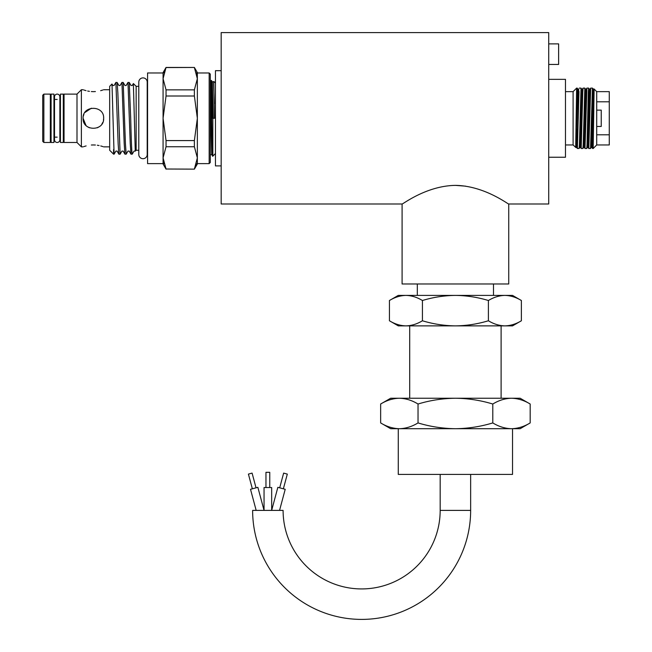<?xml version="1.0" encoding="UTF-8"?>
<svg xmlns="http://www.w3.org/2000/svg" width="652" height="652" viewBox="0 0 652 652"><rect width="100%" height="100%" fill="white"/><g stroke="black" fill="none" stroke-linecap="round" stroke-linejoin="round"><path stroke-width="0.98" d="M57.189 94.108A2.665 2.665 0 0 0 54.523 96.781L54.523 139.813A2.665 2.665 0 0 0 57.189 142.478A2.665 2.665 0 0 0 59.862 139.813L59.862 96.773A2.665 2.665 0 0 0 57.189 94.108M143 77.89A4.205 4.205 0 0 0 138.794 82.095L138.794 154.5A4.205 4.205 0 0 0 143 158.705A4.205 4.205 0 0 0 147.213 154.5L147.213 82.095A4.205 4.205 0 0 0 143 77.89M470.646 474.411L470.646 510.394A109.006 109.006 0 0 1 361.64 619.4A109.006 109.006 0 0 1 252.626 510.394L283.098 510.394A78.542 78.542 0 0 0 361.64 588.927A78.542 78.542 0 0 0 440.173 510.394L440.173 474.411M548.723 157.238L565.48 157.238L565.48 79.348L548.723 79.348M565.48 144.956L573.1 144.956L573.1 91.639L576.637 88.093L575.7 146.847M573.1 144.956L575.863 147.539L577.77 89.055L578.511 109.063M596.71 134.793L609.278 134.793L609.278 144.956L596.71 144.956L596.71 91.639L594.021 88.941L593.002 89.055L593.475 98.436M596.71 144.956L593.173 148.501L594.111 89.748M591.486 118.297L590.557 148.477L588.797 148.501L590.679 88.11L592.44 88.093L591.486 118.297M588.031 127.523L588.797 148.501M587.762 138.159L588.234 147.539L587.289 147.539L589.196 89.055L588.626 88.093L588.316 92.136L587.044 144.451L586.751 148.477L584.991 148.501L586.898 88.093L586.327 89.055L585.39 89.055L584.82 88.093L583.23 144.451L582.937 148.477L581.185 148.501L582.766 92.136L583.059 88.11L584.82 88.093M586.327 89.055L584.428 147.539L584.991 148.501M581.78 109.063L581.013 88.093L579.424 144.451L579.131 148.477L577.37 148.501L578.984 91.435M576.637 129.21L577.085 145.16M576.335 138.159L576.808 147.539L577.37 148.501M593.173 107.384L592.725 91.435M591.307 127.523L592.04 147.539L591.103 147.539L593.002 89.055L592.44 88.093M577.974 109.063L577.493 91.435M575.863 147.539L576.808 147.539L577.15 143.644L578.715 89.055L577.77 89.055L577.207 88.093L576.637 100.326M402.088 203.994L221.175 203.994L221.175 32.6L548.723 32.6L548.723 203.994L508.731 203.994L508.731 283.979L402.088 283.979L402.088 203.994C402.154 204.785 426.058 185.779 455.389 185.38C484.738 185.763 508.723 204.809 508.731 203.994M465.667 186.162L455.569 185.38M548.723 43.888L558.625 43.888L558.625 64.45L548.723 64.45M417.321 295.405L417.321 283.979M493.499 295.405L493.499 283.979M422.423 300.507C433.107 297.255 444.102 295.552 455.406 295.405L398.274 295.405L389.44 300.507C394.827 297.239 400.32 295.535 405.935 295.405C411.559 295.543 417.052 297.239 422.423 300.507L422.423 320.768C417.035 324.036 411.542 325.739 405.935 325.87L512.537 325.87L521.38 320.768C515.993 324.036 510.492 325.739 504.884 325.87C499.261 325.739 493.768 324.036 488.397 320.768C477.574 324.044 466.579 325.747 455.406 325.87C444.102 325.723 433.107 324.02 422.423 320.768M409.7 398.242L409.7 325.87M501.111 398.242L501.111 325.87M418.03 404.02C430.124 400.336 442.586 398.405 455.406 398.242L399.334 398.242C392.977 398.388 386.75 400.32 380.646 404.02L390.662 398.242L399.334 398.242C405.707 398.396 411.942 400.32 418.03 404.02L418.03 422.928C411.925 426.628 405.691 428.56 399.334 428.706L520.157 428.706L530.174 422.928C524.069 426.628 517.843 428.56 511.486 428.706C505.113 428.551 498.878 426.628 492.79 422.928C480.532 426.636 468.071 428.56 455.406 428.706C442.586 428.535 430.124 426.612 418.03 422.928M512.537 428.706L512.537 474.411L398.274 474.411L398.274 428.706M256.163 510.394L250.515 489.302L257.874 487.329L264.052 510.394L264.052 487.541L271.672 487.541L271.672 510.394L277.85 487.329L285.209 489.302L279.561 510.394M252.348 488.813L248.412 474.094L252.088 473.107L256.032 487.826M265.959 487.541L265.959 472.309L269.765 472.309L269.765 487.541M279.692 487.826L283.636 473.107L287.312 474.094L283.367 488.813M210.303 81.125L211.476 80.473L211.778 85.526L212.413 118.297L214.492 118.297L213.783 82.902M210.702 80.457L211.647 118.297C212.055 144.206 212.438 164.328 212.854 153.147M210.303 154.858L211.721 154.622L212.854 156.138L212.854 118.297M221.175 165.91L215.462 165.91L215.462 70.685L221.175 70.685M53.953 94.108L53.953 142.478L51.1 142.478L51.1 94.108L53.953 94.108M43.863 142.478L50.334 142.478L50.334 94.108L43.863 94.108L43.863 142.478L42.722 141.337L42.722 95.257L43.863 94.108M63.285 94.108L63.285 142.478L60.432 142.478L60.432 94.108L63.285 94.108M209.162 72.975L210.303 74.116L210.303 162.478L209.162 163.619L209.162 72.975L197.352 72.975M77.001 118.297L77.001 94.108L64.051 94.108L64.051 142.478L77.001 142.478L77.001 118.297M83.089 146.863L81.378 146.863L81.378 89.731L77.001 94.108M95.396 91.573L93.375 91.647C106.643 89.552 106.643 89.552 93.375 91.647L91.353 91.573M102.861 90.009L100.636 90.677M89.422 91.353L87.686 91.044M86.015 90.652L83.864 90M93.375 91.647C80.106 89.552 80.106 89.552 93.375 91.647M83.334 116.08L83.888 114.328M84.841 112.56L91.353 108.216M103.611 117.344L103.66 118.297C104.296 105.021 82.445 105.037 83.089 118.297C82.454 131.574 104.304 131.557 103.66 118.297L103.456 120.327M136.146 118.297L136.146 86.325L133.375 83.546L135.257 151.117L136.146 150.27L136.146 118.297M163.073 163.619L147.572 163.619L147.572 72.975L163.073 72.975M118.868 154.141L117.107 151.093L115.885 151.093L114.124 154.141L113.578 154.174L109.675 150.27L109.675 86.325L111.981 84.018L112.861 85.493L114.084 85.493L115.885 82.421L118.151 143.668L118.868 154.141L120.131 154.174L117.857 92.926L117.148 82.454L115.885 82.421M114.084 154.174L112.005 84.026M130.71 118.297L129.243 82.454L127.979 82.421L130.245 143.668L130.962 154.141L132.217 154.174C131.737 152.454 131.223 140.498 130.71 118.297M130.962 154.141L129.202 151.093L127.971 151.093L126.178 154.174L125.42 143.668L123.195 82.454L124.948 85.493L126.178 85.493L127.979 82.421M123.195 82.454L121.932 82.421L124.198 143.668L124.915 154.141L126.178 154.174M117.148 82.454L118.909 85.493L120.131 85.493L121.932 82.421M124.915 154.141L123.155 151.093L121.924 151.093L120.131 154.174M129.243 82.454L130.995 85.493L132.226 85.493L133.375 83.546M93.383 144.948L95.396 145.021M97.327 145.241L99.063 145.551M100.734 145.942L101.745 146.227M101.753 146.235L102.886 146.594M93.375 144.948C106.643 147.042 106.643 147.042 93.375 144.948C80.106 147.042 80.106 147.042 93.375 144.948L91.353 145.021M102.861 122.258L101.859 124.1M99.12 126.822L97.344 127.784M89.381 127.776L87.621 126.822M85.974 125.437L83.089 118.297L83.782 121.997M89.373 127.768L87.645 126.838M86.105 125.567L84.833 124.027M83.888 146.586L86.113 145.918M163.913 72.91L166.04 67.572L194.386 67.449L166.04 67.449L163.073 78.713L166.04 89.854L166.04 96.015L194.386 96.015L194.386 89.854L166.04 89.854M194.386 169.145L166.04 169.015L194.386 169.145L197.352 164.002L197.352 157.882L194.386 146.741L194.386 140.579L166.04 140.579L166.04 146.741L194.386 146.741M194.386 89.854L197.352 78.713L194.386 67.572M194.386 140.579L197.352 118.297L194.386 96.015M166.04 96.015L163.073 118.297L166.04 140.579M196.513 163.685L194.386 169.015L197.352 157.882L197.352 78.713L196.488 72.82M166.04 146.741L163.073 157.882L166.04 169.015M163.937 163.774L163.073 157.882L163.073 164.002L166.04 169.145M194.386 67.449L197.352 72.592L197.352 78.713M166.04 67.449L163.073 72.592L163.073 157.882M135.249 151.093L134.019 151.093L132.242 154.165M113.578 154.174L113.578 149.463M380.646 422.928L390.662 428.706L399.334 428.706C392.96 428.551 386.734 426.628 380.646 422.928L380.646 404.02M530.174 404.02L520.157 398.242L455.406 398.242C468.071 398.38 480.532 400.312 492.79 404.02C498.894 400.32 505.121 398.388 511.486 398.242C517.859 398.396 524.086 400.32 530.174 404.02L530.174 422.928M492.79 404.02L492.79 422.928M389.44 320.768L398.274 325.87L405.935 325.87C400.312 325.739 394.81 324.036 389.44 320.768L389.44 300.507M521.38 300.507L512.537 295.405L455.406 295.405C466.579 295.527 477.574 297.23 488.397 300.507C493.776 297.239 499.277 295.535 504.884 295.405C510.508 295.543 516.009 297.239 521.38 300.507L521.38 320.768M488.397 300.507L488.397 320.768M591.657 118.297L592.318 145.16M593.948 89.055L592.04 147.539L592.611 148.501L593.173 136.268M609.278 134.793L609.278 91.639L596.71 91.639M596.71 101.802L609.278 101.802M596.71 110.131L601.242 110.131L601.242 126.455L596.71 126.455M470.646 510.394L440.173 510.394M213.277 118.297L212.34 81.973L213.889 81.508L215.462 83.065M210.441 154.622L210.303 154.027M214.345 103.66L213.62 81.973M211.721 154.622L210.303 92.535M579.881 127.523L580.141 138.159M581.16 148.477L580.614 147.539L582.228 92.951L582.521 89.055L582.798 91.435M588.772 148.477L588.234 147.539L589.84 92.951L590.141 89.055L590.41 91.435M579.4 145.16L579.677 147.539L579.97 143.644L581.234 92.951L581.576 89.055L582.049 98.436M584.428 147.539L583.483 147.539L585.39 89.055M589.669 98.436L589.938 109.063M59.862 139.813L59.862 137.148L60.432 137.148M60.432 99.446L59.862 99.446L59.862 96.773M147.213 154.5L147.213 151.06L147.572 152.177M147.572 84.418L147.213 85.534L147.213 82.095M588.626 88.093L586.898 88.093M581.013 88.093L579.278 88.093M577.207 88.093L576.637 88.093M215.462 153.53L212.854 156.138M57.189 99.446L53.953 99.446M51.1 99.446L50.334 99.446M64.051 99.446L63.285 99.446M109.675 89.731L103.66 89.731M83.089 89.731L81.378 89.731M138.794 86.325L136.146 86.325M209.162 163.619L197.352 163.619M138.794 150.27L136.146 150.27M109.675 146.863L103.66 146.863M77.001 142.478L81.378 146.863M64.051 137.148L63.285 137.148M110.204 150.799L111.785 152.34M51.1 137.148L50.334 137.148M57.189 137.148L53.953 137.148M211.476 80.473L212.34 81.973M593.173 148.501L592.611 148.501M583.059 88.11L582.521 89.055L581.576 89.055L581.038 88.11M590.679 88.11L590.141 89.055L589.196 89.055M580.614 147.539L579.677 147.539L579.131 148.477M583.483 147.539L582.937 148.477M587.289 147.539L586.751 148.477M591.103 147.539L590.557 148.477M573.1 91.639L565.48 91.639"/></g></svg>
